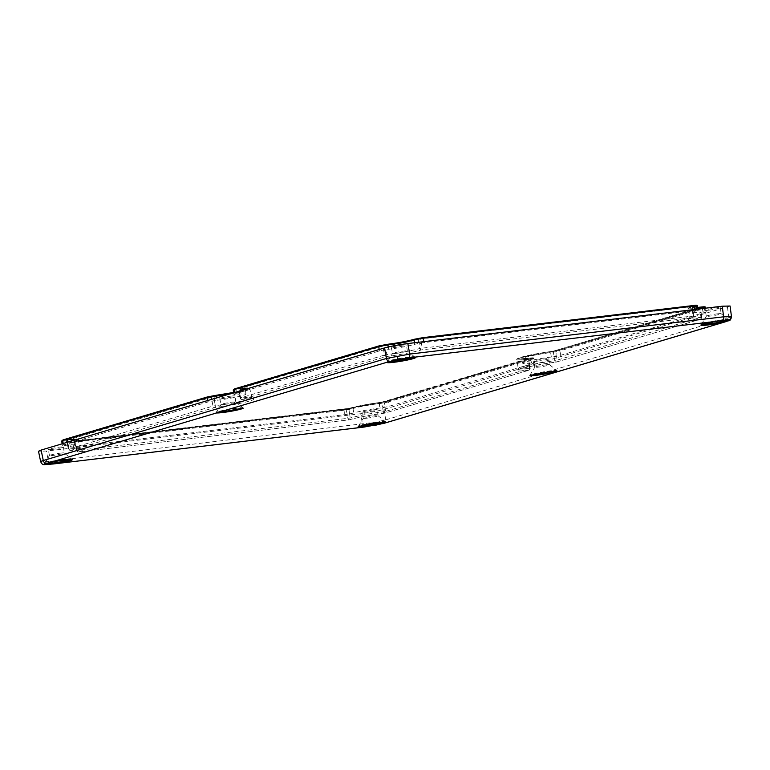 <?xml version="1.0" encoding="UTF-8"?>
<svg xmlns="http://www.w3.org/2000/svg" width="770" height="770" viewBox="0 0 770 770"><rect width="100%" height="100%" fill="white"/><g stroke="black" fill="none" stroke-linecap="round" stroke-linejoin="round"><path stroke-width="0.58" stroke-dasharray="3.85 2.89" d="M546.171 364.816A7.488 0.587 170.3 0 0 534.842 367.213A7.488 0.587 170.3 0 0 534.832 367.261A7.488 0.587 170.3 0 0 538.269 367.175A7.488 0.587 170.3 0 0 545.815 365.904A7.488 0.587 170.3 0 0 549.607 364.73A7.488 0.587 170.3 0 0 549.578 364.701A7.488 0.587 170.3 0 0 546.171 364.816M537.133 361.207A7.71 0.606 -9.7 0 1 533.6 361.303A7.71 0.606 -9.7 0 1 537.47 360.1A7.71 0.606 -9.7 0 1 545.256 358.791A7.71 0.606 -9.7 0 1 548.789 358.704A7.71 0.606 -9.7 0 1 544.89 359.908A7.71 0.606 -9.7 0 1 537.133 361.207M224.455 404.433A7.488 0.587 170.3 0 0 232.011 403.172A7.488 0.587 170.3 0 0 235.793 401.998A7.488 0.587 170.3 0 0 235.774 401.959A7.488 0.587 170.3 0 0 232.357 402.084A7.488 0.587 170.3 0 0 221.038 404.481A7.488 0.587 170.3 0 0 221.028 404.519A7.488 0.587 170.3 0 0 224.455 404.433M231.452 396.059A7.71 0.606 -9.7 0 1 234.985 395.972A7.71 0.606 -9.7 0 1 231.087 397.176A7.71 0.606 -9.7 0 1 223.319 398.475A7.71 0.606 -9.7 0 1 219.787 398.571A7.71 0.606 -9.7 0 1 223.666 397.368A7.71 0.606 -9.7 0 1 231.452 396.059M396.001 353.42A7.488 0.587 170.3 0 0 403.547 352.15A7.488 0.587 170.3 0 0 407.33 350.985A7.488 0.587 170.3 0 0 407.311 350.947A7.488 0.587 170.3 0 0 403.894 351.072A7.488 0.587 170.3 0 0 392.575 353.459A7.488 0.587 170.3 0 0 392.565 353.507A7.488 0.587 170.3 0 0 396.001 353.42M402.989 345.047A7.71 0.606 -9.7 0 1 406.522 344.95A7.71 0.606 -9.7 0 1 402.623 346.154A7.71 0.606 -9.7 0 1 394.856 347.463A7.71 0.606 -9.7 0 1 391.324 347.549A7.71 0.606 -9.7 0 1 395.203 346.346A7.71 0.606 -9.7 0 1 402.989 345.047M717.707 313.804A7.488 0.587 170.3 0 0 706.379 316.2A7.488 0.587 170.3 0 0 706.369 316.239A7.488 0.587 170.3 0 0 709.805 316.152A7.488 0.587 170.3 0 0 717.351 314.892A7.488 0.587 170.3 0 0 721.144 313.717A7.488 0.587 170.3 0 0 721.115 313.679A7.488 0.587 170.3 0 0 717.707 313.804M708.669 310.195A7.71 0.606 -9.7 0 1 705.137 310.291A7.71 0.606 -9.7 0 1 709.016 309.088A7.71 0.606 -9.7 0 1 716.793 307.779A7.71 0.606 -9.7 0 1 720.325 307.692A7.71 0.606 -9.7 0 1 716.427 308.895A7.71 0.606 -9.7 0 1 708.669 310.195M366.732 418.187A7.488 0.587 170.3 0 0 374.278 416.926A7.488 0.587 170.3 0 0 378.06 415.752A7.488 0.587 170.3 0 0 378.041 415.713A7.488 0.587 170.3 0 0 374.624 415.839A7.488 0.587 170.3 0 0 363.305 418.235A7.488 0.587 170.3 0 0 363.296 418.274A7.488 0.587 170.3 0 0 366.732 418.187M373.719 409.813A7.71 0.606 -9.7 0 1 377.252 409.727A7.71 0.606 -9.7 0 1 373.354 410.93A7.71 0.606 -9.7 0 1 365.586 412.229A7.71 0.606 -9.7 0 1 362.054 412.316A7.71 0.606 -9.7 0 1 365.933 411.113A7.71 0.606 -9.7 0 1 373.719 409.813M60.82 453.097A7.488 0.587 170.3 0 0 49.492 455.494A7.488 0.587 170.3 0 0 49.482 455.542A7.488 0.587 170.3 0 0 52.918 455.455A7.488 0.587 170.3 0 0 60.464 454.185A7.488 0.587 170.3 0 0 64.257 453.02A7.488 0.587 170.3 0 0 64.237 452.981A7.488 0.587 170.3 0 0 60.82 453.097M51.782 449.488A7.71 0.606 -9.7 0 1 48.25 449.584A7.71 0.606 -9.7 0 1 52.129 448.381A7.71 0.606 -9.7 0 1 59.906 447.072A7.71 0.606 -9.7 0 1 63.448 446.985A7.71 0.606 -9.7 0 1 59.55 448.188A7.71 0.606 -9.7 0 1 51.782 449.488M70.782 459.43A13.658 1.068 170.3 0 0 71.523 458.939A13.658 1.068 170.3 0 0 71.475 458.872A13.658 1.068 170.3 0 0 65.257 459.103A13.658 1.068 170.3 0 0 44.621 463.463A13.658 1.068 170.3 0 0 44.602 463.54A13.658 1.068 170.3 0 0 45.305 463.752M384.596 422.172A13.658 1.068 170.3 0 0 385.327 421.671A13.658 1.068 170.3 0 0 385.289 421.614A13.658 1.068 170.3 0 0 379.071 421.835A13.658 1.068 170.3 0 0 358.425 426.205A13.658 1.068 170.3 0 0 358.406 426.272A13.658 1.068 170.3 0 0 359.263 426.503M727.804 320.079A13.658 1.068 170.3 0 0 728.401 319.637A13.658 1.068 170.3 0 0 728.362 319.579A13.658 1.068 170.3 0 0 722.144 319.8A13.658 1.068 170.3 0 0 701.509 324.17A13.658 1.068 170.3 0 0 701.48 324.237A13.658 1.068 170.3 0 0 702.346 324.468M413.865 357.405A13.658 1.068 170.3 0 0 414.597 356.905A13.658 1.068 170.3 0 0 414.549 356.837A13.658 1.068 170.3 0 0 408.341 357.068A13.658 1.068 170.3 0 0 387.695 361.428A13.658 1.068 170.3 0 0 387.676 361.505A13.658 1.068 170.3 0 0 388.455 361.727M414.337 357.405A13.668 1.068 170.3 0 0 414.645 357.107A13.668 1.068 170.3 0 0 411.305 356.972L388.215 361.313A0.683 0.655 -114.4 0 1 387.849 361.996M242.329 408.418A13.658 1.068 170.3 0 0 243.06 407.917A13.658 1.068 170.3 0 0 243.012 407.859A13.658 1.068 170.3 0 0 236.804 408.081A13.658 1.068 170.3 0 0 216.158 412.45A13.658 1.068 170.3 0 0 216.139 412.518A13.658 1.068 170.3 0 0 216.919 412.739M556.132 371.15A13.658 1.068 170.3 0 0 556.864 370.659A13.658 1.068 170.3 0 0 556.826 370.591A13.658 1.068 170.3 0 0 550.608 370.822A13.658 1.068 170.3 0 0 529.962 375.183A13.658 1.068 170.3 0 0 529.943 375.26A13.658 1.068 170.3 0 0 530.8 375.481M528.374 358.56L529.981 368.445A1.713 1.434 73.4 0 1 529.038 370.216L384.423 413.192C370.486 414.992 358.781 417.186 349.311 419.794A1.713 1.434 73.3 0 1 349.108 419.833A1.713 0.934 83.2 0 1 349.022 419.852L78.203 452.009A1.713 0.934 83.2 0 0 78.29 451.99A1.713 1.425 -106.4 0 1 76.596 450.517L350.263 418.023A24.101 1.887 -9.7 0 1 383.316 411.806L383.325 411.806A1.713 0.943 83.3 0 0 384.423 413.192A1.713 0.943 83.3 0 0 384.509 413.182A1.713 1.434 73.4 0 0 385.655 411.373L530.241 368.349L529.038 370.216A1.713 1.434 73.4 0 1 528.836 370.255L384.509 413.182A25.805 2.021 170.3 0 0 349.108 419.833L78.29 451.99A25.805 2.021 170.3 0 0 70.33 450.489A1.713 0.924 83.2 0 1 70.253 450.508A1.713 0.924 83.2 0 1 69.165 449.112A24.101 1.887 -9.7 0 1 80.378 448.804A24.101 1.887 -9.7 0 1 76.596 450.517L74.902 441.133L345.923 408.957L347.174 413.885L349.513 413.442L348.868 409.034A0.683 0.578 -106.8 0 1 349.243 408.331C357.935 405.934 368.618 403.923 381.304 402.306L384.634 401.68A0.683 0.568 -106.6 0 0 384.249 402.383L384.904 406.791L382.555 407.234L381.266 402.306L528.374 358.56A23.177 1.819 -9.7 0 1 521.03 357.251A23.177 1.819 -9.7 0 1 552.802 351.293L553.284 351.842A23.86 1.867 170.3 0 0 529.115 355.865A23.86 1.867 170.3 0 0 516.92 359.628A23.86 1.867 170.3 0 0 528.133 359.32L381.747 402.854A23.86 1.867 170.3 0 0 348.868 409.034L74.796 441.585A23.86 1.867 170.3 0 0 78.607 439.872A23.86 1.867 170.3 0 0 67.404 440.18L213.791 396.646A23.86 1.867 170.3 0 0 237.997 392.604A23.86 1.867 170.3 0 0 250.154 388.85A23.86 1.867 170.3 0 0 238.95 389.168L240.702 398.1A1.713 0.924 -96.8 0 0 241.79 399.486A1.713 0.924 -96.8 0 0 241.876 399.466L386.194 356.548A25.805 2.021 170.3 0 0 421.604 349.888L692.413 317.731A25.805 2.021 170.3 0 0 700.373 319.242L556.046 362.16A25.805 2.021 170.3 0 0 520.761 368.782A25.805 2.021 170.3 0 0 528.836 370.255A1.713 0.924 -96.8 0 0 529.442 368.349A24.101 1.887 -9.7 0 1 518.22 368.647A24.101 1.887 -9.7 0 1 530.491 364.865A24.101 1.887 -9.7 0 1 554.852 360.793L554.092 356.212L556.441 355.769L557.191 360.35A1.713 1.434 -106.6 0 1 556.046 362.16A1.713 0.943 83.3 0 1 555.959 362.179A1.713 0.943 83.3 0 1 554.852 360.793L700.979 317.336A24.101 1.887 -9.7 0 1 689.756 317.635A24.101 1.887 -9.7 0 1 693.549 315.921L692.278 306.903A23.86 1.867 170.3 0 0 688.467 308.606A23.86 1.867 170.3 0 0 699.67 308.298L700.979 317.336A1.713 0.924 83.2 0 1 700.373 319.242A1.713 1.434 -106.6 0 0 701.518 317.433L700.902 312.812M528.817 363.729L529.442 368.349L530.241 368.339L529.086 358.714A0.683 0.568 -106.6 0 1 529.163 358.704M552.802 351.293L699.911 307.538A23.177 1.819 -9.7 0 1 692.731 306.181L417.523 338.858A23.177 1.819 -9.7 0 1 385.587 344.864L385.327 345.634A23.86 1.867 170.3 0 0 418.206 339.445L420.709 338.973L421.402 343.391L419.063 343.834L419.891 348.425A24.101 1.887 -9.7 0 1 386.829 354.633L386.02 350.042L383.672 350.485L384.49 355.076L240.163 398.003L239.21 393.441M68.222 444.56L69.165 449.112L68.366 449.151L67.414 444.579L68.222 444.56L66.98 439.622L77.934 439.16L80.378 448.804L81.206 449.863C79.734 450.075 84.95 449.074 70.253 450.508L68.626 449.016A1.713 1.434 -106.6 0 0 70.33 450.489L214.657 407.561A1.713 1.434 -106.6 0 1 212.953 406.088L215.292 405.655A1.713 0.943 83.3 0 1 214.657 407.561A25.805 2.021 170.3 0 0 249.952 400.939A25.805 2.021 170.3 0 0 241.876 399.466A1.713 1.434 73.4 0 1 240.163 398.003L240.702 398.1A24.101 1.887 -9.7 0 1 251.925 397.792A24.101 1.887 -9.7 0 1 239.701 401.574A24.101 1.887 -9.7 0 1 215.292 405.655L214.484 401.055L212.135 401.497L212.953 406.088L68.626 449.016L66.047 439.699L66.942 439.632A23.177 1.819 -9.7 0 1 74.122 440.989L349.33 408.312A23.177 1.819 -9.7 0 1 381.266 402.306M239.759 393.537L238.95 393.566L239.903 398.138L241.79 399.486C254.052 398.167 252.983 399.033 252.743 398.841L251.925 397.792L249.701 388.253C248.027 388.35 253.369 387.195 238.517 388.609L238.479 388.619A23.177 1.819 -9.7 0 1 245.823 389.928A23.177 1.819 -9.7 0 1 214.05 395.886L66.942 439.632M217.246 400.246A18.836 1.482 170.3 0 0 236.323 397.06A18.836 1.482 170.3 0 0 245.957 394.096A18.836 1.482 170.3 0 0 237.102 394.336A6.853 0.539 -9.7 0 1 233.888 394.423A6.853 0.539 -9.7 0 1 234.937 393.951L379.389 350.985A6.853 0.539 -9.7 0 1 388.783 349.233A18.836 1.482 170.3 0 0 414.741 344.344A6.853 0.539 -9.7 0 1 424.106 342.583L695.127 310.397A6.853 0.539 -9.7 0 1 698.265 310.32A6.853 0.539 -9.7 0 1 697.177 310.811A18.836 1.482 170.3 0 0 694.165 312.168A18.836 1.482 170.3 0 0 703.01 311.917A6.853 0.539 -9.7 0 1 706.225 311.821A6.853 0.539 -9.7 0 1 705.176 312.302L560.724 355.268A6.853 0.539 -9.7 0 1 551.33 357.03A18.836 1.482 170.3 0 0 532.214 360.216A18.836 1.482 170.3 0 0 522.628 363.18A18.836 1.482 170.3 0 0 531.473 362.93A6.853 0.539 -9.7 0 1 534.688 362.843A6.853 0.539 -9.7 0 1 533.639 363.315L389.187 406.281A6.853 0.539 -9.7 0 1 379.793 408.042A18.836 1.482 170.3 0 0 353.834 412.922A6.853 0.539 -9.7 0 1 344.469 414.693L73.448 446.869A6.853 0.539 -9.7 0 1 70.311 446.947A6.853 0.539 -9.7 0 1 71.408 446.456A18.836 1.482 170.3 0 0 74.411 445.118A18.836 1.482 170.3 0 0 65.566 445.358A6.853 0.539 -9.7 0 1 62.351 445.445A6.853 0.539 -9.7 0 1 63.4 444.964L207.852 402.007A6.853 0.539 -9.7 0 1 217.246 400.246L216.794 397.82M726.38 320.724L728.439 319.781L725.995 319.589L718.67 320.474L718.93 321.032M411.305 356.972A0.683 0.52 -94.4 0 0 411.786 357.501M216.312 413.009A0.683 0.655 65.6 0 0 216.678 412.335A13.668 1.068 170.3 0 0 216.168 412.73A13.668 1.068 170.3 0 0 216.543 412.903M242.8 408.427A13.668 1.068 170.3 0 0 243.108 408.119A13.668 1.068 170.3 0 0 236.842 408.283A13.668 1.068 170.3 0 0 220.759 411.122L220.509 411.767M220.759 411.122L216.678 412.335M71.264 459.44A13.668 1.068 170.3 0 0 71.562 459.141A13.668 1.068 170.3 0 0 65.306 459.305A13.668 1.068 170.3 0 0 49.222 462.135L44.621 463.704L50.83 463.53M731.086 316.431C732 316.643 731.269 317.096 728.882 317.798L385.731 419.852L375.183 422.278L48.529 461.509L40.704 461.74M730.076 306.017L384.018 409.351C377.685 411.074 369.927 412.537 360.735 413.721L46.344 451.056L38.5 451.258M727.457 307.201L728.882 317.798A3.427 2.859 -106.6 0 1 727.178 321.263L725.619 321.735M375.183 422.278A3.427 0.703 79.4 0 1 375.134 425.338L364.412 427.003A3.427 1.867 83.2 0 1 362.449 424.231L360.735 413.721M49.222 462.135L48.972 462.789M420.959 338.213L420.709 338.973L691.729 306.797L692.423 311.205L693.202 311.186M700.354 312.716L701.162 312.687M349.513 413.442L350.263 418.023A1.713 1.434 73.3 0 1 349.311 419.794L349.022 419.852A1.713 0.934 83.2 0 1 347.925 418.466L347.174 413.885M692.731 306.181A0.683 0.568 73.6 0 0 692.654 306.2C688.938 307.413 688.024 308 688.467 308.606L689.756 317.635L689.333 318.896L692.615 317.692A1.713 1.425 -106.4 0 0 693.549 315.921L419.891 348.425A1.713 1.434 73.3 0 0 421.604 349.888A1.713 0.934 83.2 0 0 422.22 347.982L421.402 343.391M386.829 354.633L384.49 355.076A1.713 1.434 73.4 0 0 386.194 356.548A1.713 0.943 83.3 0 0 386.829 354.633M384.904 406.791L385.655 411.373L383.325 411.806L382.555 407.234M385.067 422.181A13.668 1.068 170.3 0 0 385.375 421.873A13.668 1.068 170.3 0 0 379.11 422.037A13.668 1.068 170.3 0 0 365.355 424.347A13.668 1.068 170.3 0 0 358.435 426.474A13.668 1.068 170.3 0 0 358.82 426.667M556.604 371.159A13.668 1.068 170.3 0 0 556.912 370.861A13.668 1.068 170.3 0 0 550.646 371.025A13.668 1.068 170.3 0 0 536.892 373.325A13.668 1.068 170.3 0 0 529.972 375.462A13.668 1.068 170.3 0 0 530.357 375.644M233.252 390.015A6.728 0.529 170.3 0 0 236.419 389.928A18.952 1.492 -9.7 0 1 245.322 389.687L233.608 392.469A19.635 1.54 170.3 0 0 245.803 389.081A19.635 1.54 170.3 0 0 236.66 389.168L234.744 388.821M245.957 394.096L245.322 389.687A18.952 1.492 -9.7 0 1 230.933 393.614M237.102 394.336L236.66 389.168M61.716 441.027A6.728 0.529 170.3 0 0 64.882 440.941L65.566 445.358M530.193 358.012L530.655 358.56A18.952 1.492 -9.7 0 1 521.762 358.81A18.952 1.492 -9.7 0 1 531.416 355.827A18.952 1.492 -9.7 0 1 550.646 352.612L550.897 351.851A19.635 1.54 170.3 0 0 523.966 356.895A19.635 1.54 170.3 0 0 530.193 358.012L532.109 358.348L387.656 401.314L379.36 402.864A19.635 1.54 170.3 0 0 352.294 407.956L344.026 409.515L73.006 441.701L71.206 441.335A19.635 1.54 170.3 0 0 65.123 440.18L63.207 439.843M65.123 440.18L64.882 440.941A18.952 1.492 -9.7 0 1 73.776 440.7A18.952 1.492 -9.7 0 1 70.753 442.057A6.728 0.529 170.3 0 0 69.675 442.538A6.728 0.529 170.3 0 0 72.765 442.461L73.448 446.869M71.206 441.335A0.683 0.568 73.6 0 0 70.753 442.057L71.408 446.456M73.006 441.701L72.765 442.461L343.776 410.275A6.728 0.529 170.3 0 0 352.987 408.543L353.834 412.922M344.026 409.515L344.469 414.693M352.294 407.956A0.683 0.578 -106.8 0 1 352.987 408.543A18.952 1.492 -9.7 0 1 379.11 403.634A6.728 0.529 170.3 0 0 388.34 401.901L389.187 406.281M695.647 305.844A19.635 1.54 170.3 0 0 697.687 307.413L693.298 307.788A18.952 1.492 -9.7 0 1 696.321 306.431A0.683 0.568 73.6 0 0 695.647 305.844L693.837 305.478M697.803 307.981A18.952 1.492 -9.7 0 1 693.298 307.788L694.165 312.168M379.36 402.864L379.793 408.042M387.656 401.314A0.683 0.568 -106.6 0 1 388.34 401.901L532.792 358.936L533.639 363.315M551.33 357.03L550.646 352.612A6.728 0.529 170.3 0 0 559.877 350.879A0.683 0.568 73.4 0 0 559.193 350.292L550.897 351.851M385.587 344.864L238.479 388.619M237.68 388.475A0.683 0.568 -106.6 0 1 238.363 389.062L382.825 346.096L383.672 350.485M238.95 389.168L237.584 388.677L238.95 389.168M214.484 401.055L214.05 395.886M417.523 338.858A0.683 0.578 -106.8 0 1 418.206 339.445L419.063 343.834M67.673 444.463L66.826 440.074A0.683 0.568 73.4 0 0 66.143 439.487M75.643 445.965L74.796 441.585A0.683 0.568 73.6 0 0 74.122 440.989M75.373 446.09L74.007 441.2L74.873 441.143M691.98 306.027L691.729 306.797L692.654 306.2A0.683 0.568 73.6 0 0 692.278 306.903L692.933 311.311M699.911 307.538L699.67 308.298L700.623 307.702A0.683 0.568 73.4 0 0 700.248 308.404L553.284 351.842L554.092 356.212M349.33 408.312A0.683 0.578 -106.8 0 0 349.243 408.331L345.894 408.957M556.248 350.648A0.683 0.568 73.4 0 0 556.171 350.658L556.171 350.658A0.683 0.568 73.4 0 0 555.796 351.37L556.441 355.769M529.365 363.825L528.711 359.426A0.683 0.568 -106.6 0 1 529.086 358.714L384.634 401.68A0.683 0.568 -106.6 0 1 384.711 401.661M693.818 315.806L692.615 317.692A1.713 1.425 -106.4 0 1 692.413 317.731A1.713 0.934 83.2 0 0 693.038 315.825L692.423 311.205M382.141 345.509A0.683 0.568 -106.6 0 1 382.825 346.096L385.327 345.634L386.02 350.042M63.178 443.501L63.4 444.964M532.109 358.348A0.683 0.568 -106.6 0 1 532.792 358.936A6.728 0.529 170.3 0 0 533.822 358.464A6.728 0.529 170.3 0 0 530.655 358.56L531.473 362.93M705.176 312.302L704.329 307.923L559.877 350.879L560.724 355.268M702.384 308.568L703.01 311.917M697.399 305.95A6.728 0.529 170.3 0 1 696.321 306.431L697.177 310.811M414.51 342.756L414.741 344.344M388.359 346.933L388.783 349.233M234.715 392.488L234.937 393.951M718.67 320.474A13.668 1.068 170.3 0 0 701.509 324.449A13.668 1.068 170.3 0 0 701.903 324.632M388.215 361.313A13.668 1.068 170.3 0 0 387.705 361.708A13.668 1.068 170.3 0 0 388.08 361.89M384.018 409.351L385.731 419.852A3.427 2.859 -106.6 0 1 384.038 423.317M43.726 464.579A3.427 3.34 100.7 0 1 41.099 461.952M50.493 464.281A3.427 1.867 83.2 0 1 48.529 461.509L46.344 451.056M389.61 361.284A0.683 0.568 73.6 0 0 389.812 360.687M408.629 357.732L408.312 357.213M722.549 320.455L722.221 319.935M46.46 463.347A0.683 0.578 73.3 0 0 46.672 462.741M701.73 306.989L703.645 307.336L559.193 350.292M379.177 349.522L379.389 350.985M423.933 341.639L424.106 342.583M694.954 309.453L695.127 310.397M703.645 307.336A0.683 0.568 73.4 0 1 704.329 307.923A6.728 0.529 170.3 0 0 705.359 307.451M207.64 400.544L207.852 402.007M210.605 396.531A0.683 0.568 73.4 0 1 211.288 397.118L212.135 401.497M76.153 446.061L77.106 450.623A1.713 0.934 83.2 0 0 78.203 452.009L76.326 450.642L75.373 446.1M700.71 307.682A0.683 0.568 73.4 0 0 700.623 307.702L552.841 351.284C539.115 353.064 528.076 355.182 519.721 357.646C517.065 358.676 516.141 359.34 516.92 359.628L518.22 368.647L517.796 369.918C512.666 370.736 537.662 363.969 555.959 362.179L700.575 319.194L701.778 317.307M534.832 367.261L533.6 361.303M235.793 401.998L234.985 395.972M407.33 350.985L406.522 344.95M706.369 316.239L705.137 310.291M378.06 415.752L377.252 409.727M49.482 455.542L48.25 449.584M71.523 458.939L71.841 459.507M385.327 421.671L385.655 422.239M728.401 319.637L728.709 320.156M414.597 356.905L414.914 357.472M243.06 407.917L243.378 408.495M556.864 370.659L557.191 371.227M407.311 350.947L414.549 356.837M721.115 313.679L728.362 319.579M235.774 401.959L243.012 407.859M378.041 415.713L385.289 421.614M63.448 446.985L64.257 453.02L71.475 458.872M549.578 364.701L556.826 370.591M70.311 446.947L69.675 442.538L71.129 441.354L73.882 440.305L74.411 445.118M522.628 363.18L521.531 358.464C522.253 358.262 518.961 359.147 530.232 358.002C532.994 357.627 534.197 357.781 533.822 358.464L534.688 362.843M62.12 443.818L62.351 445.445M233.656 392.806L233.888 394.423M529.827 375.904L529.943 375.26M701.48 324.237L701.374 324.882M387.676 361.505L387.56 362.15M216.139 412.518L216.024 413.163M529.962 375.183L534.842 367.213M44.621 463.463L49.492 455.494M358.425 426.205L363.305 418.235L362.054 412.316M216.158 412.45L221.038 404.481M701.509 324.17L706.379 316.2M387.695 361.428L392.575 353.459M358.291 426.917L358.406 426.272M44.487 464.127L44.602 463.54M720.325 307.692L721.144 313.717M391.324 347.549L392.565 353.507M219.787 398.571L221.028 404.519M548.789 358.704L549.607 364.73M698.024 309.088L698.265 310.32M705.503 308.202L706.225 311.821M701.778 317.327L701.162 312.707M693.828 315.825L693.202 311.205"/><path stroke-width="1.16" d="M45.305 463.752A13.658 1.068 170.3 0 0 50.868 463.386A13.658 1.068 170.3 0 0 70.782 459.43M50.493 464.281L50.83 463.53L54.41 463.117L54.333 463.838L44.265 464.628C43.457 464.464 44.073 464.069 46.085 463.453L48.885 462.808A14.351 1.126 -9.7 0 1 72.005 459.488A14.351 1.126 -9.7 0 1 54.333 463.838L361.371 427.379A14.351 1.126 -9.7 0 1 368.907 424.231A14.351 1.126 -9.7 0 1 385.616 422.817L383.999 423.336A0.683 0.568 -106.6 0 1 383.239 422.778L384.856 422.278A0.683 0.655 65.6 0 0 385.616 422.817L375.134 425.338M359.263 426.503A13.658 1.068 170.3 0 0 364.672 426.118A13.658 1.068 170.3 0 0 384.596 422.172M702.346 324.468A13.658 1.068 170.3 0 0 707.746 324.083A13.658 1.068 170.3 0 0 727.804 320.079M701.903 324.632A13.668 1.068 170.3 0 0 707.774 324.286A13.668 1.068 170.3 0 0 723.858 321.456L726.38 320.724A0.683 0.578 -106.5 0 0 727.14 321.283L727.178 321.263A0.683 0.578 -106.5 0 1 727.14 321.283L724.406 322.062A14.351 1.126 -9.7 0 1 701.287 325.383A14.351 1.126 -9.7 0 1 718.959 321.032L729.007 320.099L728.439 320.849M388.455 361.727A13.658 1.068 170.3 0 0 393.942 361.351A13.658 1.068 170.3 0 0 413.865 357.405M216.919 412.739A13.658 1.068 170.3 0 0 222.405 412.364A13.658 1.068 170.3 0 0 242.329 408.418M530.8 375.481A13.658 1.068 170.3 0 0 536.209 375.106A13.658 1.068 170.3 0 0 556.132 371.15M530.357 375.644A13.668 1.068 170.3 0 0 536.238 375.308A13.668 1.068 170.3 0 0 552.321 372.478L556.402 371.265A13.668 1.068 170.3 0 0 556.604 371.159M552.321 372.478L552.87 373.075L557.153 371.804A0.683 0.655 -114.4 0 1 556.402 371.265M723.858 321.456L724.406 322.062L385.616 422.817M387.705 361.708L387.849 361.996A0.683 0.655 -114.4 0 1 387.676 362.044L398.138 359.388L411.921 357.492A14.351 1.126 -9.7 0 1 404.385 360.639A14.351 1.126 -9.7 0 1 387.676 362.044L216.139 413.067A0.683 0.655 65.6 0 0 216.303 413.018L216.168 412.73M411.786 357.501A0.683 0.52 -94.4 0 0 411.921 357.492L718.959 321.032C706.408 322.803 698.977 325.517 701.374 324.882L701.509 324.449M220.509 411.767L48.934 462.799C56.711 460.633 73.824 458.872 71.841 459.507L71.562 459.141M358.82 426.667A13.668 1.068 170.3 0 0 361.775 426.619L383.239 422.778M722.231 306.21L723.646 316.807L731.481 316.643L730.076 306.017L722.231 306.21L407.84 343.545L409.727 354.084L723.646 316.807A3.427 1.867 83.2 0 1 722.77 320.426L722.549 320.455M53.332 463.973L44.265 464.628A3.427 3.34 100.7 0 1 43.726 464.579L43.726 464.579C42.802 464.83 41.782 463.887 40.685 461.74L38.5 451.258L41.118 450.065L384.557 347.925C390.891 346.192 398.648 344.739 407.84 343.545M389.61 361.284A0.683 0.568 73.6 0 1 389.235 361.4A3.427 2.859 -106.6 0 1 386.444 358.464L409.727 354.084A3.427 1.867 83.2 0 1 408.851 357.704L408.629 357.732M41.099 461.952C40.184 461.74 40.916 461.269 43.293 460.518L386.444 358.464L384.557 347.925M384.038 423.317A0.683 0.568 -106.6 0 1 383.989 423.336L364.46 427.003L361.371 427.379L364.46 427.003L364.739 426.253M361.775 426.619A0.683 0.52 85.6 0 1 361.371 427.379M48.972 462.789L46.296 463.434A0.683 0.578 73.3 0 0 46.46 463.347M54.41 463.117A13.668 1.068 170.3 0 0 71.264 459.44M388.08 361.89A13.668 1.068 170.3 0 0 393.971 361.553A13.668 1.068 170.3 0 0 414.337 357.405M216.543 412.903A13.668 1.068 170.3 0 0 222.434 412.566A13.668 1.068 170.3 0 0 242.8 408.427M216.024 395.318A19.635 1.54 170.3 0 0 233.608 392.469L215.985 395.318L216.794 397.82M207.505 396.925L63.207 439.843A0.683 0.568 73.4 0 0 63.121 439.853L207.582 396.897A0.683 0.568 73.4 0 1 207.659 396.877L215.956 395.328L207.582 396.897A0.683 0.568 73.4 0 0 207.197 397.599L207.64 400.544M230.933 393.614A18.952 1.492 -9.7 0 1 216.428 395.867A6.728 0.529 170.3 0 0 207.197 397.599L62.745 440.565A6.728 0.529 170.3 0 0 61.716 441.027L63.121 439.853A0.683 0.568 73.4 0 0 62.745 440.565L63.178 443.501M694.954 309.453L693.876 305.469C696.561 305.103 697.736 305.267 697.399 305.95A6.728 0.529 170.3 0 0 694.319 306.027L423.298 338.213A6.728 0.529 170.3 0 0 414.096 339.945A18.952 1.492 -9.7 0 1 387.974 344.854A6.728 0.529 170.3 0 0 378.734 346.587L234.282 389.543A6.728 0.529 170.3 0 0 233.252 390.015L234.658 388.84A0.683 0.568 -106.6 0 1 234.744 388.821L379.042 345.913M234.715 392.488L234.282 389.543A0.683 0.568 -106.6 0 1 234.658 388.84L379.119 345.874A0.683 0.568 -106.6 0 1 379.196 345.865L387.493 344.306C398.215 342.929 407.205 341.235 414.472 339.233A0.683 0.578 -106.8 0 1 414.558 339.224L422.855 337.655L693.876 305.469L422.855 337.655L414.472 339.233A0.683 0.578 -106.8 0 0 414.096 339.945L414.51 342.756M387.56 344.296A19.635 1.54 170.3 0 0 414.395 339.262M388.359 346.933L387.522 344.296L379.119 345.874A0.683 0.568 -106.6 0 0 378.734 346.587L379.177 349.522M702.384 308.568L701.768 306.989L697.687 307.403A19.635 1.54 170.3 0 0 701.73 306.989L701.768 306.989C704.531 306.614 705.734 306.768 705.359 307.451A6.728 0.529 170.3 0 0 702.202 307.538A18.952 1.492 -9.7 0 1 697.803 307.981M729.007 320.099A3.427 3.34 -79.3 0 0 731.086 316.431M398.138 359.388A3.427 0.703 -100.6 0 1 397.002 356.106M41.118 450.065L43.293 460.518A3.427 2.859 -106.6 0 0 46.085 463.453A0.683 0.578 73.3 0 0 46.306 463.434L44.621 463.684M422.855 337.655L423.933 341.639M61.716 441.027L62.12 443.818M233.252 390.015L233.656 392.806M556.912 370.861L557.191 371.227C557.143 371.381 558.269 370.601 548.019 371.958L529.972 375.462M387.849 361.996L414.645 357.107M216.303 413.018L243.108 408.119M45.026 464.695L43.726 464.579M728.459 320.84C729.999 320.869 731.009 319.473 731.5 316.643M53.486 463.954L361.939 427.331M385.173 422.99L554.082 372.757M556.7 371.977L725.619 321.735M728.439 319.781L718.949 321.032M556.662 371.987L554.179 372.728M358.435 426.474L385.375 421.873M697.399 305.95L698.024 309.088M705.359 307.451L705.503 308.202"/></g></svg>

